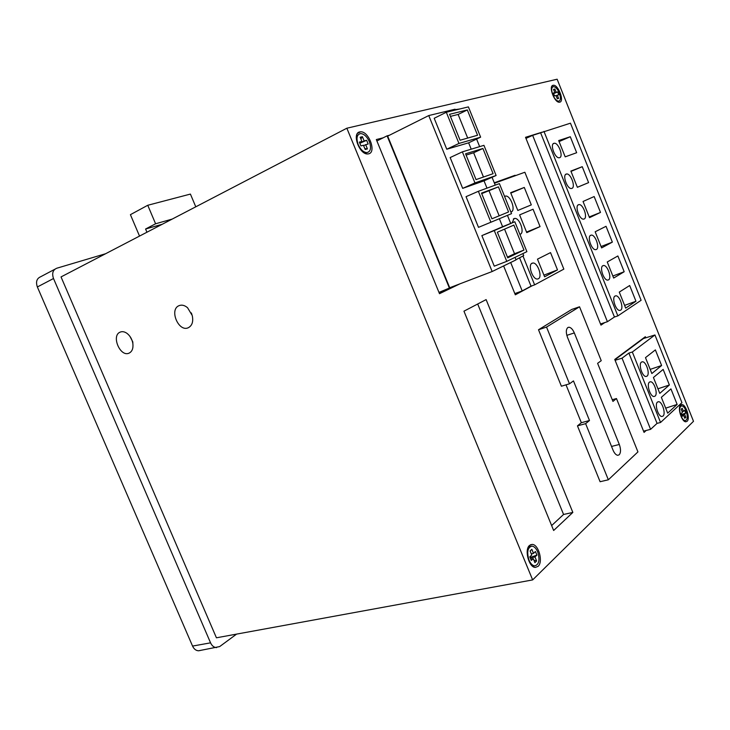 <?xml version="1.0" encoding="UTF-8"?>
<svg xmlns="http://www.w3.org/2000/svg" width="730" height="730" viewBox="0 0 730 730"><rect width="100%" height="100%" fill="white"/><g stroke="black" fill="none" stroke-linecap="round" stroke-linejoin="round"><path stroke-width="1.09" d="M619.213 454.781C620.911 452.6 620.947 449.16 619.314 444.47L574.318 332.916C572.776 329.385 570.988 327.487 568.962 327.213L567.858 327.524C565.951 329.312 565.832 332.588 567.493 337.36L613.027 450.118C614.414 453.33 616.001 455.064 617.799 455.31L619.213 454.781M693.5 421.301L532.644 579.912L216.427 637.801L61.028 276.925L346.85 128.215L557.136 79.214L693.5 421.301M680.625 405.022L681.838 404.557C685.954 404.265 690.47 418.564 687.112 421.283L685.853 421.785C681.72 422.086 677.203 407.596 680.625 405.022M553.066 85.31L553.44 85.264C558.35 84.698 564.582 101.315 559.791 102.154L559.353 102.218C554.444 102.811 548.184 85.994 553.066 85.31M529.524 545.429L532.197 544.425C538.612 544.279 543.385 561.881 538.11 566.343L535.345 567.42C528.876 567.575 524.149 549.663 529.524 545.429M359.698 131.92L360.574 131.811C368.823 131.09 376.634 152.269 368.696 153.82L367.701 153.957C359.416 154.714 351.614 133.216 359.698 131.92M383.195 137.806L376.315 139.558L439.496 293.697L459.955 283.824M503.618 265.939L515.325 294.81L532.152 285.759M515.28 175.711L515.106 175.273L494.274 182.792M645.794 337.808L645.356 336.703L614.76 359.452L644.061 432.406L646.169 430.472M542.39 132.084L525.527 137.304L600.972 325.124L604.787 322.569M486.116 299.601L572.84 512.433L553.65 530.491L463.952 311.181L486.116 299.601M532.644 579.912L346.85 128.215M579.538 306.782L571.782 309.429L538.512 329.75L561.388 386.216L569.5 383.807L573.479 380.914L589.493 420.507L581.354 422.716L577.457 425.864L600.096 481.718L608.345 479.792L637.938 451.897L616.467 398.543L612.945 401.418L597.605 363.33L601.237 360.684L579.538 306.782L546.533 327.067L569.5 383.807M566.024 384.847L581.354 422.716M526.421 138.198L525.947 138.344M105.613 253.73L56.721 268.248C52.834 269.954 51.766 273.385 53.509 278.522L37.358 286.963L192.556 646.077C193.97 649.07 195.968 650.64 198.56 650.786L219.657 646.588L236.584 634.114M37.358 286.963C35.642 281.889 36.719 278.495 40.606 276.779L54.841 269.242M200.294 650.476L198.56 650.786M53.509 278.522L210.559 642.838C211.974 645.877 213.981 647.473 216.573 647.62M178.996 305.678C181.761 304.565 184.608 305.249 187.555 307.722L192.227 315.497C193.505 321.51 192.209 325.589 188.349 327.715C178.649 332.488 168.922 309.611 178.996 305.678M191.287 312.896L191.908 314.447M120.131 332.132C122.248 331.256 124.511 331.648 126.929 333.318C130.077 335.754 132.057 339.131 132.851 343.465C133.407 348.32 132.167 351.541 129.128 353.119C120.313 357.481 110.951 335.69 120.131 332.132M129.958 336.402L132.787 341.877L132.869 343.629M146.94 232.222L145.58 229.019L155.59 223.772L147.752 205.276L130.414 214.666L139.521 236.082M162.197 224.283L145.58 229.019M172.189 219.091L155.59 223.772M195.777 206.818L190.411 194.08L147.752 205.276M515.106 175.273L508.399 178.202M364.37 151.986L364.142 152.825M439.186 292.931L445.373 289.956M572.84 512.433L563.569 514.467L477.694 303.999M551.634 525.563L563.569 514.467M369.344 141.666C367.007 136.61 364.124 133.909 360.684 133.563C356.879 134.42 356.039 138.079 358.174 144.522C360.52 149.577 363.403 152.278 366.816 152.616C370.639 151.74 371.479 148.09 369.344 141.666M359.379 142.122L360.93 145.909L363.449 145.252L365.192 149.486L367.418 148.893L365.684 144.677L368.175 144.038L366.633 140.288L364.142 140.917L362.409 136.692L360.164 137.249L361.907 141.483L359.379 142.122M363.64 145.708L365.684 144.677M359.598 142.651L361.907 141.483M359.79 143.117L364.142 140.917M359.844 143.253L366.633 140.288M360.894 139.019L362.409 136.692M367.418 148.893L364.836 148.637M686.072 410.808C684.758 407.732 683.317 406.081 681.756 405.853C679.356 406.701 679.073 409.986 680.908 415.717C682.221 418.801 683.654 420.453 685.205 420.672C687.614 419.805 687.897 416.52 686.072 410.808M681.172 409.202L682.422 412.34L681.263 413.445L682.377 416.255L683.545 415.142L684.795 418.281L685.826 417.295L684.576 414.156L685.726 413.061L684.612 410.269L683.462 411.364L682.203 408.234L681.172 409.202L682.203 408.234M682.085 415.525L683.545 415.142M681.701 414.549L685.726 413.061M681.829 414.877L684.576 414.156M682.167 411.702L683.462 411.364M685.826 417.295L684.275 416.976M614.888 359.78L643.44 338.537L654.947 334.97L632.326 352.015L628.877 353.065L622.051 358.184L615.098 360.291M622.051 358.184L650.594 429.34L643.55 431.147M628.877 353.065L657.055 423.382L650.594 429.34M632.326 352.015L660.55 422.478L657.055 423.382M654.947 334.97L681.939 402.65L660.55 422.478M663.159 369.416L653.432 377.501L659.774 393.361L669.383 384.993L663.159 369.416M649.454 382.128L650.503 381.772C654.217 381.525 658.141 393.908 655.056 396.125L653.98 396.509C650.257 396.764 646.324 384.245 649.454 382.128M655.376 349.898L645.484 357.636L651.844 373.532L661.608 365.511L655.376 349.898M641.442 362.107L642.455 361.779C646.205 361.514 650.211 374.006 647.054 376.132L646.014 376.488C642.245 376.753 638.239 364.124 641.442 362.107M670.934 388.889L661.353 397.321L667.685 413.153L677.139 404.429L670.934 388.889M657.456 402.111L658.542 401.71C662.201 401.482 666.052 413.764 663.041 416.063L661.918 416.492C658.25 416.73 654.39 404.31 657.456 402.111M657.949 388.789L669.383 384.993M650.184 369.389L661.608 365.511M665.687 408.152L677.139 404.429M537.691 551.88C536.139 548.339 534.232 546.414 531.987 546.113C527.626 547.345 526.631 552.026 529.013 560.129C530.564 563.669 532.462 565.586 534.698 565.887C539.078 564.618 540.072 559.947 537.691 551.88M529.807 556.862L531.294 560.467L533.247 558.605L534.908 562.648L536.632 560.978L534.981 556.953L536.915 555.101L535.446 551.524L533.502 553.358L531.851 549.325L530.108 550.958L531.769 555.001L529.807 556.862M530.728 559.098L533.247 558.605M530.089 557.538L536.915 555.101M530.226 557.884L534.981 556.953M531.276 553.805L533.502 553.358M530.126 551.004L531.851 549.325M536.632 560.978L533.895 560.184M600.498 212.43L594.156 196.543L583.042 201.48L589.511 217.659L600.498 212.43L589.229 216.947M543.959 131.373L617.863 315.889L641.113 300.285L570.468 123.178L532.644 135.36L607.415 321.711L600.507 323.974M532.644 135.36L525.974 138.399M540.638 132.878L614.432 317.021L607.415 321.711M617.863 315.889L614.432 317.021M578.452 204.719L579.118 204.582C583.215 204.218 587.924 217.631 584.164 218.991L583.471 219.137C579.355 219.529 574.638 205.969 578.452 204.719M582.239 166.686L570.878 171.075L577.375 187.309L588.599 182.619L582.239 166.686L571.015 171.404M566.188 174.069L566.772 173.959C570.942 173.567 575.806 187.19 571.918 188.386L571.298 188.504C567.119 188.915 562.246 175.154 566.188 174.069M570.285 136.729L558.678 140.561L565.193 156.85L576.663 152.716L570.285 136.729L559.089 141.574M553.878 143.317L554.38 143.235C558.614 142.815 563.642 156.649 559.627 157.68L559.089 157.771C554.846 158.209 549.809 144.23 553.878 143.317M617.872 255.965L607.241 261.988L613.665 278.057L624.177 271.743L617.872 255.965M602.861 265.711L603.664 265.51C607.634 265.182 612.05 278.221 608.537 279.882L607.698 280.101C603.719 280.439 599.293 267.271 602.861 265.711M629.68 285.521L619.277 292.091L625.683 308.106L635.958 301.253L629.68 285.521M615.007 296.051L615.883 295.814C619.779 295.504 624.059 308.361 620.664 310.177L619.752 310.433C615.837 310.752 611.558 297.758 615.007 296.051M606.037 226.3L595.16 231.784L601.611 247.908L612.351 242.132L606.037 226.3M590.68 235.27L591.409 235.096C595.452 234.75 600.005 247.972 596.373 249.487L595.607 249.669C591.555 250.034 586.993 236.675 590.68 235.27M577.357 187.272L588.599 182.619M612.844 276.013L624.177 271.743M624.597 305.396L635.958 301.253M601.055 246.53L612.351 242.132M559.353 93.066C557.583 89.051 555.63 86.897 553.513 86.614C551.378 87.226 551.132 89.945 552.774 94.745C554.554 98.769 556.488 100.913 558.596 101.196C560.74 100.567 560.987 97.856 559.353 93.066M553.358 92.993L554.517 95.904L555.995 95.52L557.3 98.778L558.605 98.431L557.309 95.183L558.779 94.8L557.629 91.916L556.16 92.29L554.864 89.042L553.541 89.37L554.837 92.619L553.358 92.993M556.096 95.758L557.309 95.183M553.468 93.276L554.837 92.619M553.568 93.522L556.16 92.29M553.614 93.641L557.629 91.916M553.915 90.301L554.864 89.042M558.605 98.431L557.118 98.331M510.671 262.508L522.187 290.923L514.832 293.588M519.559 257.809L531.038 286.16L522.187 290.923M522.963 255.993L534.634 284.855L531.038 286.16M494.456 183.239L524.861 172.243L563.843 269.115L534.634 284.855M550.529 252.607L537.481 259.159L544.598 276.798L557.501 269.899L550.529 252.607M532.042 263.22L533.019 263.001C537.827 262.645 542.655 276.971 538.339 278.796L537.317 279.033C532.489 279.398 527.671 264.917 532.042 263.22M510.817 193.121L524.286 187.446L510.644 192.693L517.816 210.459L531.303 204.875L517.816 210.459M524.286 187.446L531.303 204.875M504.558 196.37L505.726 196.032C510.717 195.613 515.918 210.413 511.292 211.864L510.863 211.983M533.055 209.218L519.614 214.903L526.768 232.624L540.054 226.601L533.055 209.218M512.205 222.805L514.002 218.58L514.851 218.407C519.778 218.014 524.852 232.651 520.326 234.23L519.915 234.366M543.932 275.146L557.501 269.899M526.54 232.067L540.054 226.601M455.365 110.057L455.027 109.217L428.756 115.559L387.666 136.127L449.707 287.748L492.157 271.524L516.037 259.889L515.024 257.371M522.899 253.575L523.711 255.591L515.973 259.734M428.756 115.559L492.157 271.524M455.201 109.637L459.754 108.989M510.699 223.416L507.441 215.35M495.223 185.146L492.047 177.29M479.647 146.63L476.599 139.083M468.633 142.825L446.769 149.221L434.195 118.278L446.304 112.256L458.96 143.454L480.632 137.176L468.633 142.825L471.215 149.185M496.117 175.492L483.935 145.334L462.364 151.858L450.154 157.561L462.674 188.367L484.027 180.839L496.117 175.492L474.965 182.929L462.674 188.367M484.027 180.839L486.992 188.148M490.898 222.23L511.538 213.653L499.402 183.622L478.36 191.296L490.898 222.23L478.506 227.349L466.041 196.671L478.36 191.296M499.366 218.708L502.605 226.72L514.814 221.737L494.274 230.561L506.766 261.358L494.274 266.167L481.864 235.617L494.274 230.561M506.766 261.358L526.896 251.649L514.814 221.737M480.632 137.176L468.395 106.89L446.304 112.256M467.328 109.938L477.557 135.251L460.082 140.242L449.57 114.309L467.328 109.938L458.13 114.455L450.41 116.38M446.769 149.221L458.96 143.454M502.605 226.72L481.864 235.617M462.364 151.858L474.965 182.929M465.576 153.793L476.042 179.607L493.097 173.685L482.904 148.482L465.576 153.793M466.105 155.089L473.642 152.771L482.904 148.482M473.642 152.771L483.461 177.025M508.564 211.956L498.426 186.862L481.508 193.103L491.929 218.799L508.564 211.956M481.727 193.632L498.426 186.862M489.082 190.913L499.174 215.825M497.376 232.24L507.742 257.827L523.976 250.071L513.874 225.086L497.376 232.24M507.45 257.106L514.522 253.739L504.558 229.12M523.976 250.071L514.522 253.739M467.693 138.061L458.13 114.455M455.146 285.667L438.967 292.401M389.4 135.26L387.101 135.844L449.525 288.377M387.101 135.844L376.89 140.963M538.512 329.75L546.533 327.067M577.457 425.864L585.624 423.655L608.345 479.792M585.624 423.655L589.493 420.507M612.26 399.721L616.467 398.543M619.314 444.47L611.539 446.441M574.318 332.916L566.827 335.362M210.559 642.838L192.556 646.077M568.962 327.213L567.694 327.642M132.787 341.877L132.851 343.465M680.917 404.803L681.838 404.557M552.145 85.885L553.44 85.264M530.436 544.79L532.197 544.425M357.536 133.371L360.574 131.811M356.495 135.707L358.065 134.904M365.219 153.4L366.816 152.616M679.822 406.364L680.962 406.062M684.065 420.964L685.205 420.672M649.6 382.027L650.503 381.772M641.524 362.053L642.455 361.779M657.666 401.947L658.542 401.71M528.447 546.834L530.473 546.423M532.635 566.279L534.698 565.887M577.987 205.039L579.118 204.582M565.613 174.452L566.772 173.959M553.203 143.755L554.38 143.235M602.615 265.893L603.664 265.51M614.861 296.161L615.883 295.814M590.324 235.516L591.409 235.096M551.415 87.618L552.391 87.153M557.62 101.662L558.596 101.196M531.568 263.548L533.019 263.001M504.613 196.507L505.726 196.032M513.336 219.027L514.851 218.407"/></g></svg>
